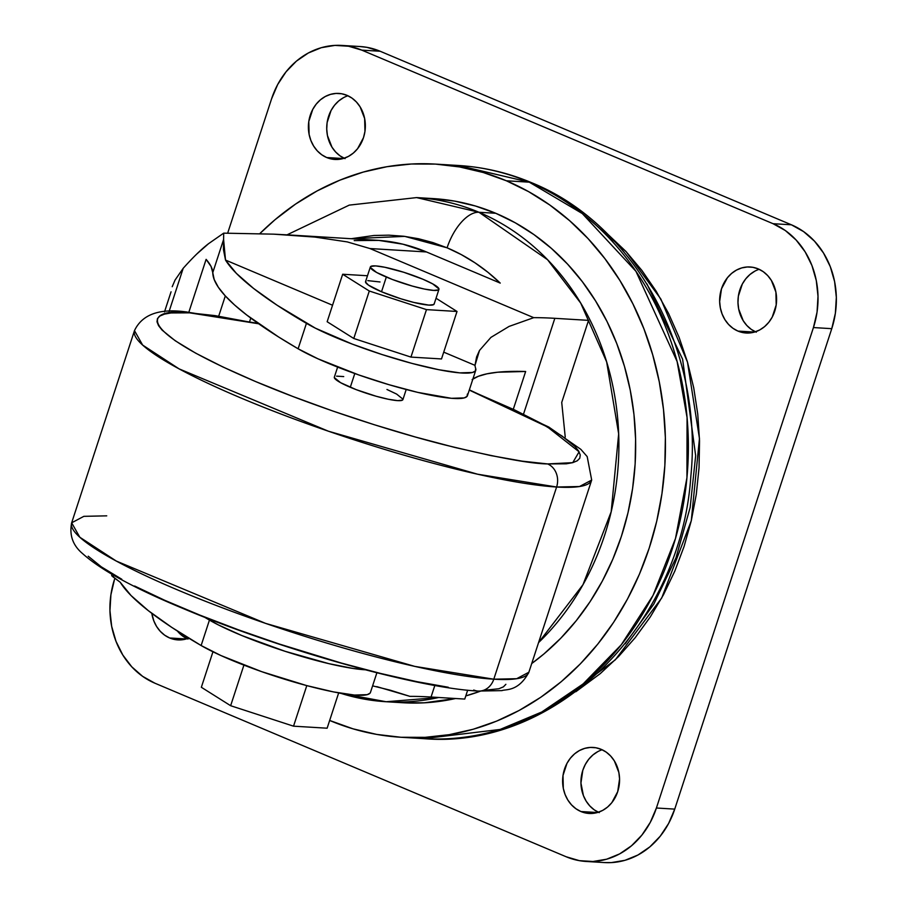 <?xml version="1.0" encoding="UTF-8"?>
<svg xmlns="http://www.w3.org/2000/svg" width="908" height="908" viewBox="0 0 908 908"><rect width="100%" height="100%" fill="white"/><g stroke="black" fill="none" stroke-linecap="round" stroke-linejoin="round"><path stroke-width="1.36" d="M370.362 266.952L365.549 281.65A36.07 5.335 18.1 0 0 381.519 291.752L386.32 277.053A36.07 5.335 -161.9 0 1 370.362 266.952A36.07 5.335 -161.9 0 1 422.98 279.267L403.765 272.275L384.844 267.27L375.617 265.908L370.816 266.419L370.328 267.361L376.604 272.457L392.335 279.471L412.221 286.043L424.456 289.062L433.684 290.412L438.485 289.902L438.973 288.96L432.685 283.875L422.98 279.267A36.07 5.335 -161.9 0 1 438.939 289.368A36.07 5.335 -161.9 0 1 386.32 277.053L381.519 291.752L400.734 298.743L413.798 302.432L428.871 305.111L433.684 304.6L434.16 303.658M495.757 213.278A252.526 217.375 -86.5 0 0 433.4 198.602L454.624 201.111L475.463 206.014L495.757 213.278L515.301 222.823L533.904 234.57L551.406 248.395L567.614 264.171L582.38 281.741L595.569 300.934L607.055 321.568L616.714 343.451L624.466 366.367L630.231 390.088L633.954 414.4L635.589 439.052L635.146 463.829L632.604 488.47L627.995 512.748L621.367 536.435L612.786 559.283L602.322 581.097L590.098 601.652L576.205 620.754L560.792 638.21L544.017 653.874L531.713 663.544A252.526 217.375 -86.5 0 0 634.749 422.878A252.526 217.375 -86.5 0 0 495.757 213.278L478.959 212.268L495.757 213.278M433.4 198.602L416.59 197.592A252.526 217.375 93.5 0 1 478.959 212.268L416.59 197.592L349.251 205.117L287.03 234.843M531.645 182.735A27.058 13.177 112.9 0 0 529.285 182.167L506.38 180.783L483.306 172.52L459.607 166.947L435.522 164.098L411.256 164.019L387.058 166.686L363.166 172.1L339.796 180.193L317.176 190.896L295.543 204.096L275.079 219.668L259.779 233.662A287.098 247.135 93.5 0 1 435.477 164.098A287.098 247.135 93.5 0 1 506.38 180.783L529.285 182.167A287.098 247.135 -86.5 0 0 458.392 165.483L529.285 182.167A27.058 13.177 -67.1 0 1 531.645 182.735A27.058 13.177 -67.1 0 1 533.495 183.995M329.945 720.577A287.098 247.135 93.5 0 1 329.661 720.453L353.019 728.829L376.707 734.413L400.803 737.251A287.098 247.135 93.5 0 1 329.945 720.577M351.158 238.713L404.741 236.375L447.088 247.805A39.078 19.034 -67.1 0 1 478.959 212.268A39.078 19.034 112.9 0 0 447.088 247.805L432.946 242.584L418.474 238.725L403.754 236.25L388.885 235.161L373.96 235.49L351.158 238.713M625.192 643.783L653.805 604.104L675.972 557.887L690.159 507.47L695.664 455.737L682.612 359.25L646.95 283.909L682.612 359.25L695.664 455.737L690.159 507.47L675.972 557.887L653.805 604.104L625.192 643.783M589.303 219.282L626.27 251.8L660.842 299.038L687.481 362.122L699.466 438.519L691.272 520.783L661.739 597.941L615.352 659.798L560.191 700.999M601.244 749.361A33.074 28.466 93.5 0 1 618.904 786.986A33.074 28.466 93.5 0 1 589.088 813.455A33.074 28.466 93.5 0 1 580.927 811.536L597.43 812.535L591.88 813.466L586.307 813.125L580.927 811.536L575.933 808.744L571.518 804.874L567.852 800.05L565.082 794.489L563.312 788.382L563.005 775.5L566.967 763.367L570.394 758.169L574.605 753.833L579.452 750.519L584.752 748.362L590.291 747.432L595.864 747.761L601.244 749.361L606.249 752.142L610.653 756.024L614.319 760.836L618.859 772.515L619.562 778.928L617.701 791.674L611.788 802.717L607.565 807.053L602.719 810.367L597.419 812.535L580.927 811.536A33.074 28.466 93.5 0 1 563.278 773.9A33.074 28.466 93.5 0 1 593.083 747.432A33.074 28.466 93.5 0 1 601.244 749.361M188.705 638.12A33.074 28.466 93.5 0 1 177.843 639.902A33.074 28.466 93.5 0 1 169.683 637.984L186.185 638.982L180.635 639.913L175.062 639.572L169.683 637.984L164.677 635.191L160.273 631.321L156.607 626.509L153.838 620.936L151.806 613.343A33.074 28.466 93.5 0 0 169.683 637.984L186.185 638.982L188.705 638.12M347.038 95.363A33.074 28.466 93.5 0 1 364.687 132.988A33.074 28.466 93.5 0 1 334.882 159.456A33.074 28.466 93.5 0 1 326.71 157.538L343.213 158.537L337.674 159.468L332.101 159.127L326.71 157.538L321.716 154.746L317.301 150.876L313.646 146.052L310.876 140.49L309.106 134.384L308.788 121.502L312.761 109.369L316.177 104.17L320.388 99.835L325.246 96.52L330.535 94.364L336.074 93.422L341.646 93.762L347.038 95.363L352.032 98.143L356.447 102.025L360.101 106.838L364.641 118.517L364.959 131.399L363.484 137.675L357.57 148.719L353.348 153.055L348.502 156.369L343.213 158.537L326.71 157.538A33.074 28.466 93.5 0 1 309.06 119.901A33.074 28.466 93.5 0 1 338.866 93.433A33.074 28.466 93.5 0 1 347.038 95.363M758.282 268.916A33.074 28.466 93.5 0 1 775.931 306.541A33.074 28.466 93.5 0 1 746.126 333.009A33.074 28.466 93.5 0 1 737.966 331.091L754.469 332.078L737.966 331.091L732.96 328.299L728.545 324.417L724.89 319.605L722.121 314.043L720.35 307.937L719.647 301.524L721.508 288.767L727.421 277.723L731.644 273.387L736.49 270.073L741.791 267.905L747.329 266.975L752.891 267.315L758.282 268.916L763.276 271.696L767.691 275.578L771.357 280.39L775.897 292.058L776.204 304.952L772.243 317.074L768.815 322.272L764.604 326.608L759.758 329.922L754.457 332.09L748.918 333.02L743.346 332.68L737.966 331.091A33.074 28.466 93.5 0 1 720.305 293.454A33.074 28.466 93.5 0 1 750.121 266.986A33.074 28.466 93.5 0 1 758.282 268.916M478.437 691.079A18.035 15.527 -86.5 0 0 493.793 679.195L414.752 666.381L265.567 623.376L116.303 561.065L79.813 537.241L71.664 522.804A240.507 35.548 18.1 0 0 231.381 611.175A240.507 35.548 18.1 0 0 493.793 679.195L556.604 487.017A240.507 35.548 -161.9 0 1 294.192 418.997A240.507 35.548 -161.9 0 1 134.475 330.625L142.635 345.063L179.114 368.886L328.378 431.198L477.574 474.203L556.604 487.017A18.035 15.527 -86.5 0 0 547.638 463.931L566.251 463.806L572.732 462.66L577.261 460.787L579.781 458.234L580.257 454.987L578.702 451.117L575.127 446.634L562.052 436.033L541.543 423.605L514.393 409.826L469.277 390.088L547.342 426.862L579.1 451.809L572.744 462.66L547.638 463.931A18.035 15.527 93.5 0 1 556.604 487.017L579.486 486.529L591.687 480.06A240.507 35.548 -161.9 0 1 556.604 487.017L493.793 679.195A240.507 35.548 18.1 0 0 528.876 672.238L516.675 678.707L493.793 679.195A18.035 15.527 93.5 0 1 478.437 691.079A18.035 15.527 93.5 0 1 473.738 690.023M189.613 312.84L258.689 323.781L215.094 315.621L189.613 312.84A18.035 15.527 -86.5 0 0 184.903 311.773A18.035 15.527 93.5 0 1 189.613 312.84L170.999 312.954L164.507 314.111L159.99 315.973L157.47 318.538L156.993 321.772L158.548 325.654L162.123 330.137L175.199 340.738L195.697 353.167L222.857 366.946L255.602 381.553L292.705 396.421L332.714 410.984L374.107 424.672L415.285 436.975L454.681 447.406L490.763 455.566L522.145 461.151L547.638 463.931C530.385 463.75 495.847 457.348 444.023 444.727C392.279 431.663 315.927 407.17 255.602 381.553C124.646 325.734 149.355 307.801 189.613 312.84M179.863 312.534A18.035 15.527 93.5 0 1 184.903 311.773A18.035 15.527 -86.5 0 0 179.863 312.534M337.628 367.093L334.337 377.172A36.07 5.335 18.1 0 0 350.295 387.273L354.79 373.54L350.295 387.273A36.07 5.335 18.1 0 0 402.914 399.588L406.205 389.509M196.843 253.956L208.534 243.696L223.686 233.152L223.595 239.508L212.767 272.65A380.497 56.239 18.1 0 0 206.116 259.359L211.065 266.498L212.767 272.65A601.266 88.87 18.1 0 0 298.119 348.786L306.439 323.35A96.203 14.222 -161.9 0 0 407.193 362.099A96.203 14.222 -161.9 0 0 475.769 370.226A96.203 14.222 -161.9 0 0 475.713 368.603A481.013 71.096 -161.9 0 1 474.998 365.345L443.717 352.145L474.998 365.345A481.013 71.096 18.1 0 0 475.713 368.603L475.361 370.963L472.512 372.473L459.743 372.87L438.791 369.726L411.926 363.393L382.064 354.551L352.452 344.177L315.428 328.197L277.065 305.201L253.627 288.472L236.375 273.376L225.513 260.063L332.544 305.236L225.513 260.063L223.595 239.508L212.767 272.65L214.197 279.528L218.329 287.257L225.161 295.77L234.65 305.054L246.76 315.031L278.563 336.959L298.119 348.786L317.982 358.819L358.705 374.925L388.862 384.663L417.612 392.358L451.435 398.306L464.204 397.908L467.041 396.399L467.404 394.038M327.152 321.738L353.779 338.491L410.949 357.094L441.504 358.944L457.019 311.467L426.476 309.617L369.295 291.014L342.668 274.25L367.479 275.748L342.668 274.25L327.152 321.738L342.668 274.25L369.295 291.014L353.779 338.491L327.152 321.738M343.723 376.582L336.573 376.15M334.303 377.58L340.579 382.677L356.311 389.691L376.196 396.263L388.431 399.282L397.647 400.632L402.46 400.122L402.948 399.179L396.66 394.095L386.956 389.487M88.224 556.229L101.299 566.83L121.808 579.259M134.611 586.012L164.7 600.279L199.794 615.079L238.543 629.868L279.437 644.067L341.385 663.067L380.781 673.498L416.863 681.658L448.246 687.242M483.953 690.33L498.832 688.752L503.361 686.891L505.881 684.326M469.357 389.861L548.738 427.01L580.848 449.346L587.181 456.588L591.687 480.06L528.876 672.238C518.286 692.1 505.416 689.024 501.999 690.613L478.198 691.067C417.305 688.116 279.766 649.288 183.666 608.746C134.736 588.509 101.06 570.145 82.651 553.653C72.844 545.447 69.19 535.164 71.664 522.804L83.865 516.334L106.735 515.846M376.877 672.783L370.464 692.407A96.203 14.222 18.1 0 1 301.887 684.28A96.203 14.222 18.1 0 1 201.133 645.531A601.266 88.87 18.1 0 1 120.208 582.244L111.718 575.717L113.25 577.091L113.806 575.388L113.25 577.091L120.208 582.244L131.07 595.557L148.322 610.653L171.76 627.383L201.133 645.531L209.442 620.096A96.203 14.222 -161.9 0 0 365.22 669.786L353.178 668.47L328.934 663.669L285.078 651.297L241.755 635.509L218.431 624.942L204.606 617.247A601.266 88.87 -161.9 0 0 209.442 620.096L201.133 645.531L220.984 655.565L261.72 671.67L306.62 685.574L333.486 691.907L354.438 695.051L367.207 694.665L370.055 693.145M472.126 379.544L478.357 376.287L486.881 373.835L497.641 372.223L525.653 371.486A481.013 71.096 18.1 0 0 472.898 379.022M475.769 370.226L467.45 395.661A96.203 14.222 18.1 0 1 398.884 387.534A96.203 14.222 18.1 0 1 298.119 348.786L306.439 323.35A601.266 88.87 -161.9 0 1 225.513 260.063L223.447 249.541L223.686 233.152L273.671 234.162L315.019 237.09L347.253 241.903L369.953 248.542L426.465 251.959L500.229 283.092L487.993 272.332L474.986 262.821L461.321 254.626L447.088 247.805A213.448 183.734 93.5 0 1 500.229 283.092L426.465 251.959A201.428 173.383 -86.5 0 0 376.729 240.257L288.018 234.9L315.019 237.09L347.253 241.903L369.953 248.542L533.722 317.664L369.953 248.542L426.465 251.959L402.982 244.207L378.738 240.393L354.222 240.597M561.723 402.437L588.543 320.365L554.833 318.322A481.013 71.096 18.1 0 0 533.722 317.664A481.013 71.096 -161.9 0 1 554.833 318.322L588.543 320.365L561.723 402.437L565.241 437.123M586.193 861.465L604.512 862.577A81.175 69.871 -86.5 0 0 674.735 809.119L831.762 328.673A81.175 69.871 -86.5 0 0 791.39 224.798L380.146 51.245L361.815 50.144L380.146 51.245A81.175 69.871 -86.5 0 0 360.101 46.535L341.771 45.423A81.175 69.871 93.5 0 1 361.815 50.144L773.06 223.697A81.175 69.871 93.5 0 1 813.432 327.561L656.405 808.006A81.175 69.871 93.5 0 1 586.193 861.465A81.175 69.871 93.5 0 1 566.149 856.755L154.893 683.202A81.175 69.871 93.5 0 1 114.522 579.327L110.912 594.751L109.947 610.63L111.673 626.372L116.02 641.366L122.818 655.031L131.796 666.847L142.635 676.358L154.893 683.202L566.149 856.755L579.372 860.659L593.038 861.488L606.635 859.206L619.642 853.895L631.537 845.757L641.888 835.11L650.287 822.364L656.405 808.006L674.735 809.119L656.405 808.006L813.432 327.561L831.762 328.673L813.432 327.561L817.052 312.148L818.006 296.258L816.281 280.527L811.945 265.533L805.146 251.868L796.157 240.053L785.329 230.53L773.06 223.697L791.39 224.798L773.06 223.697L361.815 50.144L348.593 46.229L334.916 45.4L321.319 47.681L308.323 52.993L296.417 61.131L286.077 71.777L277.678 84.523L271.56 98.881A81.175 69.871 93.5 0 1 341.771 45.423M227.67 233.152L271.56 98.881L227.67 233.152M603.684 230.337L625.884 251.391L641.888 270.425L656.178 291.218L668.617 313.578L679.082 337.288L687.481 362.11L693.723 387.807L697.753 414.139L699.535 440.857L699.046 467.688L696.288 494.383L691.294 520.693L684.121 546.344L674.814 571.109L663.487 594.74L650.241 616.997L635.191 637.7L618.496 656.609L600.313 673.577L575.797 691.748M604.183 862.555L611.368 862.6L624.965 860.319L637.961 855.007L649.867 846.869L660.218 836.223L668.606 823.477L674.735 809.119L831.762 328.673L835.371 313.249L836.336 297.37L834.611 281.628L830.275 266.634L823.477 252.969L814.487 241.153L803.648 231.642L791.39 224.798L380.146 51.245L366.923 47.341L359.761 46.512M599.257 812.637L594.252 809.857L589.848 805.975L586.182 801.162L583.413 795.601L580.938 783.071L582.8 770.325L585.297 764.479L588.713 759.281L592.935 754.945L597.782 751.631M188.001 639.084L183.007 636.304L177.378 631.037A33.074 28.466 -86.5 0 0 187.116 638.699M345.04 158.639L340.046 155.858L335.631 151.977L331.965 147.164L327.425 135.485L326.732 129.072L327.118 122.603L331.079 110.47L334.507 105.283L338.718 100.947L343.565 97.633M756.285 332.192L751.291 329.4L746.875 325.529L743.221 320.717L738.681 309.038L737.977 302.625L738.363 296.156L742.335 284.022L745.752 278.835L749.974 274.5L754.82 271.186M759.179 269.301A33.074 28.466 -86.5 0 0 738.034 299.39A33.074 28.466 -86.5 0 0 755.399 331.795M347.923 95.76A33.074 28.466 -86.5 0 0 326.789 125.837A33.074 28.466 -86.5 0 0 344.143 158.242M602.14 749.758A33.074 28.466 -86.5 0 0 580.995 779.836A33.074 28.466 -86.5 0 0 598.361 812.24M338.65 692.963L386.127 701.736L438.723 697.492A252.526 217.375 93.5 0 1 386.127 701.736A252.526 217.375 93.5 0 1 340.307 693.167M538.558 642.614L582.97 584.729L611.186 511.772L618.666 433.865L606.646 361.895L580.711 303.102L547.558 259.722L478.959 212.268A252.526 217.375 93.5 0 1 538.558 642.614M529.285 182.167L582.3 213.562L635.94 271.322L677.096 361.463L687.061 417.476L686.936 477.744L675.495 538.478L653.022 595.421L621.276 644.771L583.106 683.951L541.747 712.008L500.081 729.453L423.752 738.647A287.098 247.135 -86.5 0 0 682.544 508.877A287.098 247.135 -86.5 0 0 529.285 182.167M506.38 180.783A287.098 247.135 93.5 0 1 659.628 507.493A287.098 247.135 93.5 0 1 400.837 737.262L425.069 737.341L449.267 734.663L473.159 729.26L496.528 721.156L519.138 710.465L540.782 697.265L561.246 681.692L580.326 663.884L597.839 644.033L613.626 622.32L627.541 598.951L639.425 574.162L649.186 548.171L656.722 521.249L661.955 493.646L664.849 465.622L665.36 437.463L663.487 409.429L659.265 381.791L652.704 354.824L643.897 328.764L632.91 303.896L619.858 280.424L604.864 258.61L588.078 238.634L569.645 220.701L549.749 204.981L528.592 191.633L506.38 180.783M480.389 691.192L465.793 695.925A252.526 217.375 -86.5 0 0 480.389 691.192M386.127 701.736L402.925 702.747A252.526 217.375 -86.5 0 0 455.532 698.513L424.24 702.826L402.891 702.747M464.76 699.069L467.665 690.205L464.76 699.069L431.05 697.026L464.76 699.069M376.775 686.618L409.939 696.368A481.013 71.096 -161.9 0 1 431.05 697.026L434.841 685.449L431.05 697.026A481.013 71.096 18.1 0 0 409.939 696.368L390.19 690.182L372.609 685.858M206.116 259.359L188.898 312.046L206.116 259.359M172.214 286.712L175.051 280.073L183.189 268.314L169.058 311.569L183.189 268.314L175.051 280.073L172.236 286.656M111.718 575.717L111.786 574.231L111.718 575.717M164.496 311.887L171.056 291.809M523.61 413.866L554.833 318.322L523.61 413.866M513.395 408.975L525.653 371.486L513.395 408.975M509.082 326.415L490.922 337.39L479.503 350.431L474.998 365.345L476.598 356.946L479.503 350.431L490.922 337.39L509.082 326.415L533.722 317.664M273.671 234.162L288.018 234.9M183.189 268.314C192.916 257.407 201.36 249.201 208.534 243.696L223.686 233.152M225.309 295.94L218.839 315.757L225.309 295.94M249.643 321.534L250.767 318.072L249.643 321.534M212.949 651.785L201.349 687.277L212.949 651.785M327.13 728.205L338.673 692.883L327.13 728.205L293.534 726.173L306.791 685.619L293.534 726.173L230.643 705.709L243.912 665.121L230.643 705.709L201.349 687.277L230.643 705.709L293.534 726.173L327.13 728.205M436.033 298.255L457.019 311.467L436.033 298.255M380.043 281.968L367.797 280.629M366.015 281.117L365.527 282.059L368.478 285.135L381.519 291.752A36.07 5.335 18.1 0 0 434.137 304.066L438.939 289.368M353.779 338.491L369.295 291.014L426.476 309.617L410.949 357.094L353.779 338.491M410.949 357.094L426.476 309.617L457.019 311.467L441.504 358.944L410.949 357.094M400.837 737.262L423.752 738.647C556.241 750.008 681.136 624.613 690.852 476.121C703.518 351.578 635.872 224.753 531.498 182.667C507.969 172.758 483.601 167.038 458.392 165.483L435.477 164.098M258.076 323.361L185.153 311.784C158.934 308.38 142.045 314.656 134.475 330.625L71.664 522.804"/></g></svg>
